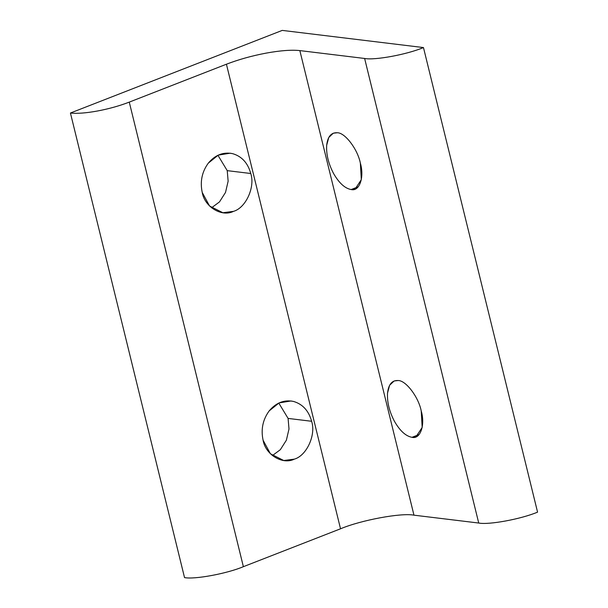 <?xml version="1.0" encoding="UTF-8"?>
<svg xmlns="http://www.w3.org/2000/svg" width="608" height="608" viewBox="0 0 608 608"><rect width="100%" height="100%" fill="white"/><g stroke="black" fill="none" stroke-linecap="round" stroke-linejoin="round"><path stroke-width="0.91" d="M250.77 173.508L227.232 170.643L228.137 181.207L225.507 192.455L219.473 201.917L211.538 207.807L219.473 201.917L225.507 192.455L228.137 181.207L227.232 170.643L250.77 173.508C247.813 162.929 241.756 156.309 232.598 153.649L230.113 153.201L218.249 155.124L208.324 163.119C201.955 171.836 199.926 181.61 202.228 192.44L209.547 205.983L222.878 212.747L233.472 211.364C245.792 207.951 255.307 187.127 250.77 173.508C255.307 187.127 245.792 207.951 233.472 211.364C221.776 217.314 204.592 206.91 202.228 192.44C199.926 181.61 201.955 171.836 208.324 163.119C215.179 154.941 223.273 151.787 232.598 153.649C241.756 156.309 247.813 162.929 250.77 173.508M337.204 132.757L333.275 133.205L328.761 137.499L326.678 145.251C326.139 154.371 328.464 163.833 333.648 173.645C339.12 183.114 344.956 188.419 351.15 189.544L358.272 186.762L351.15 189.544L355.08 189.088L361.319 179.687L360.354 163.119C357.633 149.158 344.896 132.46 337.204 132.757C344.896 132.46 357.633 149.158 360.354 163.119C364.534 177.247 359.465 191.786 351.15 189.544C344.956 188.419 339.12 183.114 333.648 173.645C328.464 163.833 326.139 154.371 326.678 145.251C327.689 136.564 331.193 132.4 337.204 132.757M311.63 421.276L288.093 418.418L288.998 428.982L286.368 440.222L280.334 449.692L272.399 455.582L280.334 449.692L286.368 440.222L288.998 428.982L288.093 418.418L311.63 421.276C308.674 410.696 302.609 404.084 293.451 401.424L290.974 400.976L279.11 402.899L269.184 410.894C262.816 419.604 260.786 429.377 263.089 440.215L270.408 453.758L283.738 460.522L294.333 459.139C306.652 455.719 316.16 434.902 311.63 421.276C316.16 434.902 306.652 455.719 294.333 459.139C282.636 465.09 265.453 454.685 263.089 440.215C260.786 429.377 262.816 419.604 269.184 410.894C276.04 402.716 284.134 399.562 293.451 401.424C302.609 404.084 308.674 410.696 311.63 421.276M419.125 434.538L412.011 437.312L415.933 436.863L422.18 427.462L421.215 410.886C418.486 396.933 405.756 380.236 398.065 380.532L394.136 380.98L389.614 385.267L387.539 393.026C387 402.139 389.325 411.601 394.508 421.412C399.98 430.89 405.81 436.187 412.011 437.312L419.125 434.538M278.783 403.051L288.093 418.418L278.783 403.051M217.922 155.276L227.232 170.643L217.922 155.276M282.249 30.4L423.464 47.561L537.571 512.134L423.464 47.561C407.048 54.5 374.688 60.496 364.625 58.467L299.85 50.601C291.604 49.696 280.379 50.532 266.175 53.109C251.887 55.814 238.632 59.516 226.419 64.22L129.268 102.114C119.48 105.883 108.862 108.847 97.409 111.013C86.032 113.08 77.041 113.749 70.429 113.027L282.249 30.4L70.429 113.027L184.536 577.6L70.429 113.027C77.041 113.749 86.032 113.08 97.409 111.013C108.862 108.847 119.48 105.883 129.268 102.114L243.375 566.686L129.268 102.114L226.419 64.22L340.533 528.793L226.419 64.22C238.632 59.516 251.887 55.814 266.175 53.109C280.379 50.532 291.604 49.696 299.85 50.601L413.964 515.174L299.85 50.601L364.625 58.467L478.732 523.04L364.625 58.467C374.688 60.496 407.048 54.5 423.464 47.561L282.249 30.4M184.536 577.6C194.606 579.629 226.966 573.633 243.375 566.686L340.533 528.793C361.015 520.129 401.402 512.635 413.964 515.174L478.732 523.04C488.802 525.069 521.155 519.072 537.571 512.134C521.155 519.072 488.802 525.069 478.732 523.04L413.964 515.174C401.402 512.635 361.015 520.129 340.533 528.793L243.375 566.686C226.966 573.633 194.606 579.629 184.536 577.6M412.011 437.312C405.81 436.187 399.98 430.89 394.508 421.412C389.325 411.601 387 402.139 387.539 393.026C388.542 384.34 392.054 380.175 398.065 380.532C405.756 380.236 418.486 396.933 421.215 410.886C425.387 425.022 420.326 439.554 412.011 437.312"/></g></svg>
